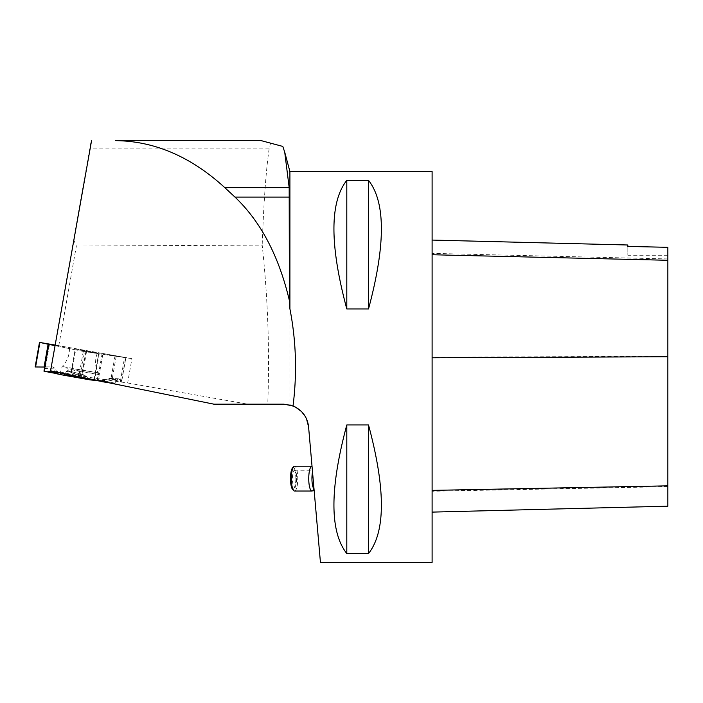 <?xml version="1.0" encoding="UTF-8"?>
<svg xmlns="http://www.w3.org/2000/svg" width="703" height="703" viewBox="0 0 703 703"><rect width="100%" height="100%" fill="white"/><g stroke="black" fill="none" stroke-linecap="round" stroke-linejoin="round"><path stroke-width="0.53" stroke-dasharray="3.52 2.64" d="M50.563 370.894L55.01 345.648L75.669 349.866L71.627 372.81L80.256 376.026L84.571 351.518L75.669 349.866M86.645 376.632L66.592 371.298L65.142 373.864L66.592 371.298L67.901 370.674L71.627 372.81L80.256 376.026L81.486 376.228L81.838 374.637L83.235 374.752L86.645 376.632L87.928 378.513L86.645 376.632L83.824 374.875L81.838 374.637L81.486 376.228L80.256 376.026M66.592 371.298L67.725 370.595L83.235 374.752M71.627 372.81L67.901 370.674M102.946 353.486L124.598 357.335L120.283 381.843L109.281 378.425L102.568 381.105L98.218 380.297L102.946 353.486L55.115 345.041M48.744 344.127L44.456 368.425L54.711 368.152L57.602 373.135L75.485 376.29L77.769 375.094L83.068 376.254L84.378 377.854L98.218 380.297M54.711 368.152L52.532 366.869L44.693 367.089M48.762 343.925L44.711 366.878L52.532 366.869M44.456 368.425L43.973 371.166M44.711 366.878L35.572 366.957L52.532 366.869L54.711 368.152L57.602 373.135L75.485 376.29L77.769 375.094L83.068 376.254L84.624 378.021L83.068 376.254M83.393 350.727L73.551 348.609L97.418 352.976L83.393 350.727M94.053 379.761L98.648 353.706L125.872 357.739L121.514 382.072L125.828 357.563L121.83 380.683L118.429 378.82L110.239 378.53M102.067 380.376L101.337 381.237L102.067 380.376L104.782 380.543L105.45 382.081L104.782 380.543L94.615 380.393L101.056 381.58M106.39 379.137L117.111 379.515L114.51 383.583L108.297 382.66L114.51 383.583L117.111 379.515L118.429 378.82L121.821 380.683L121.514 382.072L110.239 378.53L106.39 379.137L102.568 381.105L84.378 377.854M117.111 379.515L118.429 378.82M98.648 353.706L85.898 351.588L81.486 376.228M78.648 377.625L65.441 374.769L97.524 380.648L78.648 377.625M54.377 371.694L60.449 374.268L54.79 372.695M55.027 373.267L56.873 373.574M75.485 376.29L84.624 378.021M77.769 375.094L79.606 377.151M55.106 373.451L60.449 374.268M101.153 381.474L94.615 380.393M35.15 366.966L39.895 342.449M104.782 380.543L96.056 380.569M120.283 381.843L121.514 382.072M125.828 357.563L124.598 357.335M84.571 351.518L85.81 351.72M131.918 358.644L83.27 351.43L55.01 345.648L55.098 345.155L131.918 358.644L127.647 382.977L78.956 375.885L50.713 370.033M127.647 382.977L247.825 404.172L213.888 404.172M58.771 345.744L76.355 246.059L73.674 239.793L91.162 140.635M55.098 345.155L73.674 239.793M289.908 171.523L289.908 404.919L283.854 404.172L267.746 404.172C269.741 350.832 267.887 297.808 262.175 245.101L76.355 246.059M267.746 404.172L247.825 404.172M282.791 146.417L270.55 143.14L269.126 148.913C266.068 169.739 263.748 201.805 262.175 245.101M270.55 143.14L261.191 140.635M306.517 418.865L305.322 416.545M308.573 426.826L320.436 562.365M432.108 171.523L432.108 562.365M346.799 553.56L368.513 553.56C385.675 531.705 385.675 488.831 368.513 424.946L346.799 424.946C329.645 488.831 329.645 531.705 346.799 553.56L346.799 424.946M346.799 308.951L368.513 308.951C385.675 245.057 385.675 202.192 368.513 180.337L346.799 180.337C329.645 202.192 329.645 245.057 346.799 308.951L346.799 180.337M432.108 357.256L432.108 512.109L432.108 240.075L432.108 357.256L667.85 356.219L667.85 506.186M627.832 246.261L627.832 244.996M667.85 247.157L667.85 356.219M667.85 247.315L667.85 255.277L667.85 247.315M627.832 246.428L627.832 255.277L627.832 246.428M368.513 308.951L368.513 180.337M368.513 553.56L368.513 424.946M314.021 489.024L313.96 488.304A12.408 3.207 -90 0 1 312.448 490.879M83.27 351.43L78.956 375.885M294.566 491.028A12.408 3.207 90 0 0 297.773 478.62A12.408 3.207 90 0 0 294.566 466.212M296.736 478.62A8.374 2.171 -90 0 1 295.146 486.687A8.374 2.171 -90 0 1 294.566 486.994A8.374 2.171 -90 0 1 292.395 478.62A8.374 2.171 -90 0 1 294.566 470.245A8.374 2.171 -90 0 1 295.146 470.544A8.374 2.171 -90 0 1 296.736 478.62M313.107 478.62L312.527 471.977M294.566 470.245L312.378 470.245L313.846 486.994L294.566 486.994M292.589 467.855A11.169 2.891 -90 0 1 296.253 478.62A11.169 2.891 -90 0 1 292.589 489.376M295.858 478.62A9.614 2.487 90 0 0 294.03 469.349A9.614 2.487 90 0 0 290.875 478.62A9.614 2.487 90 0 0 294.03 487.882A9.614 2.487 90 0 0 295.858 478.62M71.082 372.564L75.107 349.76M102.181 353.345L97.453 380.165M45.51 366.869L49.535 344.057M80.01 369.919L97.91 372.783L62.215 366.491L80.01 369.919M99.211 353.794L94.615 379.875M121.645 380.525L125.661 357.713M85.898 351.588L81.838 374.637M86.513 351.676L82.471 374.62M116.259 355.946L112.199 378.996M115.046 355.727L111.004 378.671M79.738 371.465L98.183 374.418L66.829 368.68L79.738 371.465M56.75 372.52L44.069 370.613M57.602 373.135L43.99 371.087M102.568 381.105L114.51 383.583M115.055 383.197L103.93 380.894M667.85 486.652L432.108 491.248M667.85 258.941L432.108 253.379M269.126 148.913L89.703 148.913M97.524 380.648L97.91 372.783C95.002 366.245 94.835 359.646 97.418 352.976M59.887 374.014L62.215 366.491C67.18 361.342 69.588 355.2 69.448 348.047M83.824 374.875L67.725 370.595M109.281 378.425L118.13 378.732M667.85 255.277L627.832 255.277M295.146 470.544L294.03 469.349M295.146 486.687L294.03 487.882"/><path stroke-width="1.05" d="M48.7 344.347L39.886 342.466L35.572 366.975L44.693 367.071L44.175 371.21L50.686 372.546L51.688 371.377L54.377 371.694L55.106 373.451L64.008 375.27L65.142 373.864L64.017 375.27L55.106 373.451L54.377 371.694L51.688 371.377L50.686 372.546L43.973 371.166L48.7 344.347L55.01 345.648M89.536 379.787L101.337 381.237L89.562 379.796L87.928 378.513L89.536 379.787L64.017 375.27L89.518 379.787M55.115 345.041L39.886 342.466M39.482 342.387L35.15 366.966L44.693 367.071M105.52 382.247L101.153 381.474M51.688 371.377L54.79 372.695M50.686 372.546L55.027 373.267M261.191 140.635L115.274 140.635C154.44 140.995 190.935 156.655 224.775 187.613L234.978 197.086C260.787 221.665 278.933 256.173 289.408 300.62L289.179 187.613L284.724 152.182L282.791 146.417L261.191 140.635L115.274 140.635M91.566 140.635L50.563 370.894L213.888 404.172L283.854 404.172L293.037 405.93C297.176 373.152 296.13 340.797 289.908 308.845L289.408 300.62M293.037 405.93C302.281 410.148 307.457 417.116 308.573 426.826L320.436 562.365L432.108 562.365L432.108 171.523L289.908 171.523L289.908 308.845M308.573 426.826L306.517 418.865M305.322 416.545L301.578 411.615L295.594 407.125M295.568 407.107L289.908 404.919M346.799 180.337L368.513 180.337C385.675 202.192 385.675 245.057 368.513 308.951L346.799 308.951C329.645 245.057 329.645 202.192 346.799 180.337L346.799 308.951M346.799 424.946L368.513 424.946C385.675 488.831 385.675 531.705 368.513 553.56L346.799 553.56C329.645 531.705 329.645 488.831 346.799 424.946L346.799 553.56M432.108 512.109L667.85 506.186L667.85 247.315L627.832 246.428L627.832 244.996L432.108 240.075M667.85 247.315L627.832 246.428M368.513 424.946L368.513 553.56M368.513 180.337L368.513 308.951M313.96 488.304L314.021 489.024A10.756 2.786 90 0 1 312.527 471.977L312.378 470.245M311.947 466.212L294.566 466.212A12.408 3.207 90 0 0 293.705 466.66A12.408 3.207 90 0 0 291.358 478.62A12.408 3.207 90 0 0 293.705 490.571A12.408 3.207 90 0 0 294.566 491.028L311.947 491.028A12.408 3.207 -90 0 1 308.74 478.62A12.408 3.207 -90 0 1 311.947 466.212A12.408 3.207 -90 0 1 312.027 466.212M313.96 489.965L312.448 490.879A12.408 3.207 -90 0 1 311.947 491.028M313.846 486.994L313.107 478.62M293.705 490.571L292.589 489.376A11.169 2.891 -90 0 1 290.48 478.62A11.169 2.891 -90 0 1 292.589 467.855L293.705 466.66M48.902 344.4L44.175 371.21M48.138 344.004L44.078 367.054M94.615 379.875L94.483 380.613M93.921 380.516L94.053 379.761M64.553 374.919L88.35 379.128M667.85 485.852L432.108 490.386M667.85 356.746L432.108 357.765M667.85 260.277L432.108 254.741M289.408 197.086L234.978 197.086M289.179 187.613L224.775 187.613M289.908 171.523L284.724 152.182"/></g></svg>
